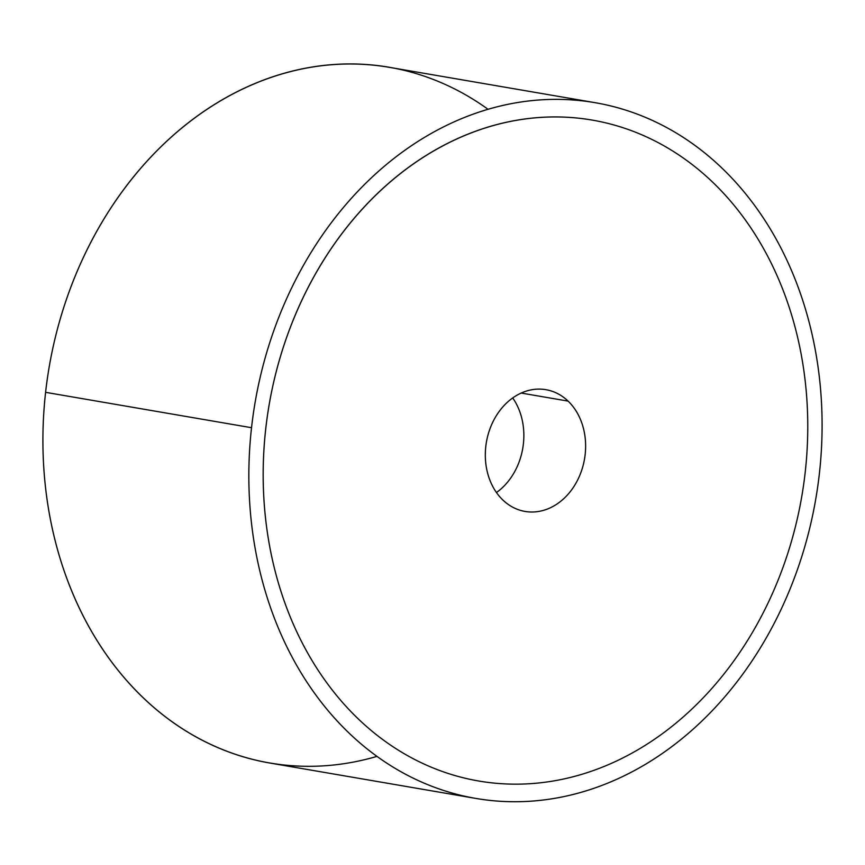 <?xml version="1.0" encoding="UTF-8"?>
<svg xmlns="http://www.w3.org/2000/svg" width="865" height="865" viewBox="0 0 865 865"><rect width="100%" height="100%" fill="white"/><g stroke="black" fill="none" stroke-linecap="round" stroke-linejoin="round"><path stroke-width="1.3" d="M475.718 798.406L269.783 763.027A352.942 284.444 -80.3 0 1 45.596 392.332L251.531 427.71A352.942 284.444 99.7 0 0 475.718 798.406A352.942 284.444 99.7 0 0 819.404 473.393A352.942 284.444 99.7 0 0 595.217 102.697A352.942 284.444 99.7 0 0 251.531 427.71L45.596 392.332A352.942 284.444 -80.3 0 1 389.282 67.329L595.217 102.697M488.076 109.325A352.942 284.444 99.7 0 0 45.596 392.332A352.942 284.444 99.7 0 0 376.924 756.399M819.404 473.393A352.942 284.444 -80.3 0 1 496.175 800.979A352.942 284.444 -80.3 0 1 251.531 427.71A352.942 284.444 -80.3 0 1 574.76 100.124A352.942 284.444 -80.3 0 1 819.404 473.393M592.233 120.094A335.296 270.226 99.7 0 0 265.728 428.856A335.296 270.226 99.7 0 0 358.315 718.956A335.296 270.226 99.7 0 0 478.702 781.009M496.456 492.542A61.761 49.781 99.7 0 0 512.707 397.954A61.761 49.781 -80.3 0 1 496.456 492.542M568.1 401.111A61.761 49.781 -80.3 0 1 580.437 473.728A61.761 49.781 -80.3 0 1 525.012 511.431A61.761 49.781 -80.3 0 1 502.835 499.992A61.761 49.781 -80.3 0 1 490.509 427.375A61.761 49.781 -80.3 0 1 545.923 389.683A61.761 49.781 -80.3 0 1 568.1 401.111L521.206 393.056L568.1 401.111A61.761 49.781 99.7 0 0 497.375 414.054A61.761 49.781 99.7 0 0 502.835 499.992A61.761 49.781 99.7 0 0 573.571 487.049A61.761 49.781 99.7 0 0 568.1 401.111M265.739 428.856A335.296 270.226 -80.3 0 1 438.912 148.001A335.296 270.226 -80.3 0 1 712.619 182.147A335.296 270.226 -80.3 0 1 805.207 472.258A335.296 270.226 -80.3 0 1 632.023 753.101A335.296 270.226 -80.3 0 1 358.315 718.956A335.296 270.226 -80.3 0 1 265.739 428.856"/></g></svg>
